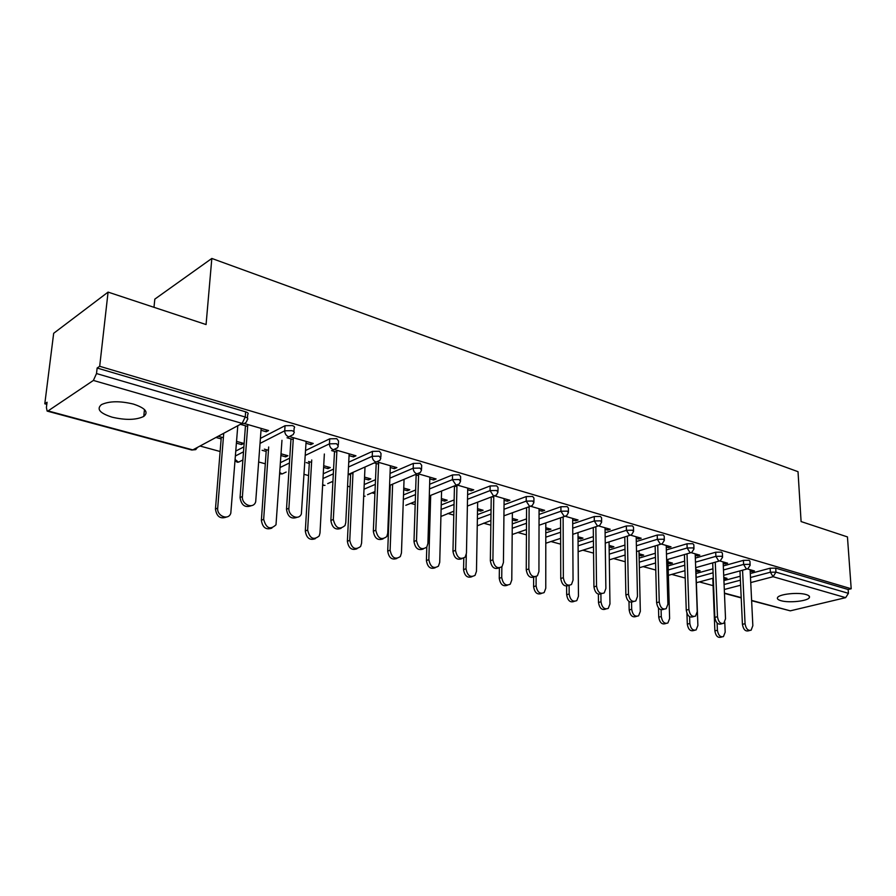 <?xml version="1.0" encoding="UTF-8"?>
<svg xmlns="http://www.w3.org/2000/svg" width="896" height="896" viewBox="0 0 896 896"><rect width="100%" height="100%" fill="white"/><g stroke="black" fill="none" stroke-linecap="round" stroke-linejoin="round"><path stroke-width="1.34" d="M112.157 417.189C125.619 420.314 136.158 420.067 143.763 416.427C148.848 412.182 145.365 408.061 133.347 404.062C119.918 400.848 109.301 401.027 101.483 404.6C96.219 409.035 99.781 413.224 112.157 417.189M780.987 600.701C788.872 603.098 807.509 601.149 809.301 597.699C810.051 596.467 808.965 595.403 806.053 594.541C798.235 592.088 779.397 594.059 777.616 597.475C776.832 598.752 777.952 599.827 780.987 600.701M153.989 307.306L154.818 299.13L211.826 258.451L798.022 471.688L801.091 521.562L847.448 536.917L851.2 588.762L848.154 589.501L775.723 568.142L775.947 572.141L848.434 593.331L848.154 589.501M44.8 403.794L47.062 402.248L46.402 407.501L47.141 411.096L48.059 410.917L93.386 380.442L96.51 373.554L97.138 368.032L99.691 366.296L108.08 292.107L53.67 333.301L44.8 403.794L46.805 404.331M200.021 446.029L220.125 451.506M258.754 462.011L265.306 463.792M304.147 474.365L308.571 475.563M331.666 481.858L332.886 482.182M347.558 486.181L350.022 486.853M371.986 492.822L374.92 493.629M389.122 497.493L389.782 497.672M410.682 503.35L415.184 504.582M447.843 513.464L453.79 515.088M483.56 523.186L490.84 525.168M517.91 532.538L526.434 534.856M550.984 541.531L560.65 544.163M582.837 550.2L593.555 553.123M613.547 558.555L625.251 561.747M643.16 566.619L655.771 570.046M671.754 574.403L685.205 578.054M699.373 581.918L713.082 585.648M848.434 593.331L845.645 597.654L790.283 610.837L751.632 600.712M108.08 292.107L206.069 324.554L211.826 258.451M99.691 366.296L851.2 588.762M747.51 568.949L754.466 570.965L751.878 571.659L751.8 570.192M723.789 577.438L727.026 578.334L724.528 579.006L724.461 577.629M750.198 571.166L751.878 571.659M723.845 578.816L724.528 579.006M235.827 451.035L243.88 446.902M260.434 438.379L285.051 425.712L292.23 425.566C294.482 426.328 295.12 427.157 294.146 428.064L293.922 431.67M97.138 368.032L245.638 411.824C248.08 412.653 248.774 413.56 247.699 414.523L247.43 418.118M723.923 580.597L740.219 576.24M750.31 573.53L770.157 568.21L775.723 568.142M306.018 443.229L310.834 444.618L313.23 443.453L290.718 436.946M287.034 437.763L293.238 439.544M281.086 453.824L287.952 455.739L285.667 456.859L285.779 455.134M262.091 450.296L266.168 451.427M280.974 455.549L285.667 456.859M268.442 450.296L264.365 449.154M323.254 473.782L333.581 469.078M348.734 462.179L372.445 451.382L379.344 451.248L381.013 453.398L380.856 457.016M390.286 467.499L394.419 468.698L396.883 467.622L377.798 462.112M374.282 462.896L378.571 464.128M364.56 477.131L370.854 478.89L368.502 479.909L368.57 478.251M348.522 474.354L350.605 474.936M364.482 478.8L368.502 479.909M352.946 473.894L350.862 473.312M403.514 494.928L415.654 489.966M429.643 484.266L452.547 474.914L459.178 474.79L460.645 476.638L460.566 480.267M467.701 489.798L471.24 490.818L473.76 489.843L457.621 485.173M454.317 485.946L456.926 486.696M441.381 498.579L447.182 500.203L444.774 501.144L444.808 499.542M441.336 500.192L444.774 501.144M477.445 514.606L491.064 509.566M504.045 504.762L526.243 496.563L532.627 496.451L533.926 498.03L533.915 501.67M539.067 510.362L542.091 511.224L544.645 510.328L531.059 506.397M527.934 507.147L529.122 507.494M512.322 518.392L517.675 519.882L515.234 520.755L515.245 519.21M512.31 519.938L515.234 520.755M545.787 532.918L560.594 527.912M572.712 523.824L594.261 516.544L600.421 516.443L601.574 517.798L601.619 521.427M605.058 529.368L607.634 530.107L610.21 529.267L598.853 525.986M578.032 536.738L582.994 538.126L580.518 538.922L580.507 537.432M578.043 538.238L580.518 538.922M609.168 549.987L624.938 545.082M636.294 541.554L657.238 535.046L663.186 534.957L664.216 536.122L664.317 539.739M666.266 546.997L668.45 547.624L671.037 546.851L661.618 544.13M639.061 553.773L643.664 555.061L641.178 555.811L641.144 554.355M639.094 555.229L641.178 555.811M668.102 565.925L684.645 561.165M695.341 558.085L715.714 552.216L721.47 552.138L722.389 553.146L722.534 556.73M723.195 563.394L725.032 563.92L727.63 563.203L719.902 560.974M695.901 569.643L700.19 570.842L697.693 571.536L697.637 570.136M695.957 571.054L697.693 571.536M696.035 573.507L712.925 568.814M723.307 565.936L743.411 560.358L749.078 560.28L749.941 561.221L750.12 564.782M667.979 561.848L672.426 563.091L669.928 563.808L669.883 562.386M668.024 563.282L669.928 563.808M695.24 555.341L697.245 555.923L699.832 555.173L691.286 552.698M639.162 558.096L655.334 553.258M666.355 549.965L687.008 543.782L692.854 543.704L693.829 544.79L693.963 548.386M609.101 545.418L613.883 546.75L611.397 547.523L611.374 546.045M609.123 546.885L611.397 547.523M636.227 538.339L638.602 539.034L641.189 538.227L630.829 535.226M578.066 541.598L593.376 536.637M605.102 532.84L626.338 525.963L632.397 525.874L633.483 527.139L633.562 530.757M545.798 527.733L550.95 529.178L548.486 530.006L548.486 528.483M545.798 529.267L548.486 530.006M572.69 520.038L575.49 520.845L578.054 519.982L565.622 516.387M562.565 517.126L563.125 517.283M512.277 523.925L526.523 518.896M539.056 514.461L560.918 506.744L567.19 506.643L568.411 508.11L568.434 511.739M477.546 508.682L483.112 510.238L480.682 511.134L480.715 509.566M477.523 510.261L480.682 511.134M504.09 500.282L507.371 501.222L509.902 500.282L495.085 496.003M491.882 496.765L493.741 497.302M441.213 504.941L454.138 499.934M467.6 494.704L490.146 485.957L496.653 485.845L498.03 487.547L497.986 491.187M403.749 488.074L409.797 489.765L407.4 490.739L407.467 489.115M389.57 485.778L390.23 485.968M403.693 489.709L407.4 490.739M392.605 484.96L391.44 484.635M429.8 478.878L433.63 479.987L436.117 478.968L418.555 473.894M415.15 474.667L418.566 475.653M364.224 484.546L375.514 479.685M390.051 473.424L413.347 463.4L420.112 463.277L421.669 465.259L421.557 468.888M323.702 465.73L330.277 467.566L327.947 468.63L328.048 466.939M306.219 462.582L309.288 463.434M323.613 467.421L327.947 468.63M311.595 462.347L308.526 461.485M349.059 455.627L353.528 456.915L355.958 455.795L335.227 449.803M331.598 450.598L336.84 452.11M280.504 462.616L289.755 458.147M305.581 450.498L329.717 438.827L336.75 438.693L338.542 441.011L338.352 444.618M236.578 441.403L243.757 443.408L241.517 444.573L241.64 442.814M215.97 437.461L221.144 438.894M236.443 443.162L241.517 444.573M223.373 437.707L218.187 436.262M261.016 430.27L266.224 431.771L268.576 430.55L244.138 423.483M240.386 424.323L247.654 426.418M725.032 563.92L724.976 562.442M697.245 555.923L697.189 554.411M668.45 547.624L668.405 546.09M638.602 539.034L638.568 537.466M607.634 530.107L607.611 528.528M575.49 520.845L575.478 519.232M542.091 511.224L542.091 509.589M507.371 501.222L507.382 499.554M471.24 490.818L471.274 489.126M433.63 479.987L433.675 478.262M394.419 468.698L394.486 466.928M353.528 456.915L353.618 455.123M310.834 444.618L310.946 442.792M266.224 431.771L266.358 429.901M749.627 630.538L748.496 630.806C745.349 631.59 743.333 629.429 742.426 624.333L745.058 623.706C745.965 628.813 747.992 630.974 751.128 630.19L752.842 625.677L750.12 569.71M742.426 624.333L739.973 570.898M745.058 623.706L742.56 570.192M721.93 636.955L720.899 637.202C717.741 637.986 715.736 635.869 714.874 630.851L717.405 630.258C718.278 635.275 720.283 637.392 723.442 636.608L725.189 632.162L724.774 622.25M717.114 623.011L717.405 630.258M712.79 578.278L714.874 630.851M722.142 623.683L721.179 623.918C717.886 624.826 715.781 622.642 714.84 617.366L717.472 616.728C718.413 622.003 720.518 624.187 723.811 623.28L725.525 618.766L723.139 561.904M714.84 617.366L712.69 562.878M717.472 616.728L715.277 562.15M693.65 616.582L692.888 616.773C689.438 617.814 687.232 615.608 686.258 610.154L688.878 609.482C689.853 614.947 692.07 617.165 695.52 616.112L697.234 611.598L695.184 553.829M686.258 610.154L684.432 554.557M688.878 609.482L687.019 553.806M664.104 609.213L663.566 609.347C659.949 610.557 657.63 608.339 656.611 602.672L659.243 601.978C660.251 607.645 662.581 609.885 666.198 608.675L667.901 604.173L666.221 545.462M656.611 602.672L655.144 545.91M659.243 601.978L657.731 545.126M633.438 601.563L633.17 601.642C629.362 603.042 626.931 600.802 625.867 594.91L628.477 594.194C629.552 600.085 631.982 602.336 635.79 600.936L637.47 596.467L636.194 536.782M625.867 594.91L624.781 536.928M628.477 594.194L627.368 536.11M601.619 593.634C597.61 595.224 595.056 592.973 593.936 586.858L596.534 586.107C597.666 592.245 600.242 594.496 604.24 592.883L605.875 588.47L605.035 527.778M593.936 586.858L593.275 527.565M596.534 586.107L595.851 526.714M694.456 630.336L693.594 630.549C690.29 631.456 688.195 629.317 687.299 624.131L689.83 623.504C690.726 628.701 692.832 630.84 696.125 629.933L697.883 625.475L695.834 567.627M689.606 616.728L689.83 623.504M686.941 613.334L687.299 624.131M665.997 623.482L665.336 623.65C661.875 624.691 659.68 622.53 658.739 617.165L661.27 616.526C662.211 621.891 664.406 624.064 667.867 623.011L669.614 618.565L667.912 559.384M661.091 609.818L661.27 616.526M658.504 607.992L658.739 617.165M636.496 616.381L636.059 616.493C632.43 617.691 630.134 615.518 629.16 609.952L631.68 609.291C632.654 614.858 634.962 617.042 638.59 615.832L640.326 611.397L638.994 550.827M631.546 602.302L631.68 609.291M628.992 601.496L629.16 609.952M605.909 609.011L605.741 609.056C601.922 610.445 599.502 608.25 598.483 602.482L600.992 601.787C602.022 607.566 604.442 609.762 608.261 608.373L609.963 603.971L609.045 541.901M600.902 594.104L600.992 601.787M598.382 594.216L598.483 602.482M574.235 601.373C570.237 602.896 567.706 600.678 566.653 594.72L569.162 593.992C570.248 600.018 572.79 602.224 576.8 600.611L578.458 596.277L577.998 532.616M569.117 585.435L569.162 593.992M566.608 586.197L566.653 594.72M568.714 585.402C564.525 587.026 561.87 584.718 560.75 578.48L563.349 577.707C564.558 584.102 567.269 586.376 571.48 584.494L573.048 580.16L572.678 518.426M560.75 578.48L560.571 517.81M563.349 577.707L563.125 516.936M541.453 593.454C537.275 595.011 534.666 592.738 533.602 586.656L536.099 585.906C537.253 592.189 539.952 594.406 544.163 592.536L545.765 588.269L545.798 522.917M536.122 576.632L536.099 585.906M533.635 577.382L533.602 586.656M534.509 576.856C530.13 578.514 527.374 576.15 526.254 569.778L528.83 568.971C530.13 575.669 532.997 577.931 537.432 575.747L538.933 571.525L539.067 508.715M526.254 569.778L526.579 507.64M528.83 568.971L529.122 506.722M507.405 585.222C503.037 586.813 500.326 584.506 499.262 578.29L501.738 577.506C502.992 584.08 505.837 586.286 510.272 584.125L511.784 579.97L512.378 512.77M501.861 566.787L501.738 577.506M499.386 567.941L499.262 578.29M498.938 567.941C494.346 569.643 491.49 567.235 490.347 560.717L492.912 559.877C494.323 566.899 497.358 569.15 502.029 566.608L503.429 562.531L504.112 498.613M490.347 560.717L491.232 497.011M492.912 559.877L493.763 496.048L467.376 506.061M472.013 576.666C467.454 578.301 464.632 575.938 463.557 569.587L466.021 568.77C467.376 575.658 470.389 577.853 475.059 575.333L476.47 571.323L477.658 502.163M466.301 554.568L466.021 568.77M463.792 558.219L463.557 569.587M461.899 558.667C457.083 560.426 454.104 557.962 452.962 551.286L455.504 550.402C457.05 557.794 460.275 560.011 465.192 557.054L466.458 553.168L467.734 488.096M452.962 551.286L454.462 485.99M455.504 550.402L456.96 485.274M435.21 567.75C430.416 569.442 427.482 567.034 426.406 560.526L428.848 559.675C430.338 566.922 433.541 569.083 438.435 566.149L439.723 562.341L441.582 491.03M430.685 495.376L428.848 559.675M426.798 547.053L426.406 560.526M423.304 548.99C418.253 550.816 415.139 548.307 413.986 541.453L416.506 540.523C418.219 548.318 421.646 550.491 426.81 547.042L427.918 543.424L429.845 477.154M413.986 541.453L416.147 474.947M416.506 540.523L418.622 473.906M396.883 558.466C391.866 560.235 388.808 557.771 387.71 551.096L390.118 550.211C391.776 557.838 395.181 559.955 400.333 556.539L401.453 552.978L404.062 479.338M392.638 484.142L390.118 550.211M390.264 485.139L387.71 551.096M383.062 538.877C377.742 540.803 374.506 538.238 373.33 531.194L375.816 530.23C377.731 538.462 381.394 540.568 386.792 536.547L387.733 533.243L390.354 465.741M373.33 531.194L376.197 463.445M375.816 530.23L378.65 462.358M356.966 548.778C351.68 550.637 348.488 548.128 347.379 541.262L349.765 540.333C351.624 548.397 355.242 550.446 360.629 546.47L361.581 543.234L365.008 467.018M353.024 472.349L349.765 540.333M350.672 473.39L347.379 541.262M341.074 528.315C335.462 530.342 332.069 527.733 330.87 520.475L333.323 519.467C335.496 528.181 339.394 530.197 345.016 525.526L345.766 522.626L349.149 453.835M330.87 520.475L334.51 451.438M333.323 519.467L336.93 450.296M315.347 538.664C309.781 540.624 306.432 538.07 305.312 531.003L307.653 530.04C309.758 538.563 313.611 540.523 319.222 535.909L319.984 533.053L324.352 454.014M311.73 459.973L307.653 530.04M309.389 461.731L305.312 531.003M297.203 517.272C291.29 519.434 287.717 516.768 286.496 509.275L288.904 508.222C288.075 515.973 298.838 520.845 301.37 513.934L306.118 441.392M286.496 509.275L290.976 438.894M288.904 508.222L293.35 437.707M271.914 528.091C266.045 530.186 262.528 527.587 261.374 520.296L263.67 519.288C266.078 528.315 270.189 530.163 276.002 524.798L281.971 440.306M268.677 446.992L263.67 519.288M266.291 449.691L261.374 520.296M251.339 505.702C245.09 508.021 241.326 505.31 240.061 497.56L242.424 496.462C241.45 504.773 253.512 509.51 255.696 501.738L261.15 428.4M240.061 497.56L245.459 425.79M242.424 496.462L247.8 424.547M226.542 517.026C220.349 519.277 216.653 516.634 215.454 509.096L217.706 508.043C216.709 516.186 228.626 520.755 230.81 513.139L237.787 425.723M223.731 433.283L217.706 508.043M221.29 437.125L215.454 509.096M845.645 597.654L773.091 576.71L750.747 582.568M740.634 585.211L724.293 589.501M724.45 593.107L741.205 597.61M751.61 600.421L790.283 610.837M750.501 577.494L770.37 572.219L775.947 572.141L773.091 576.71L770.37 572.219L770.157 568.21M48.059 410.917L192.808 449.904L242.122 423.394L93.386 380.442M96.51 373.554L245.246 417.021L245.638 411.824M242.122 423.394L245.246 417.021C247.688 417.85 248.382 418.746 247.307 419.698L246.938 420.694C246.154 423.002 244.552 423.898 242.122 423.394M47.32 411.141L191.789 450.027L195.72 449.624L197.512 447.384M724.091 584.494L740.398 580.171M723.475 569.957L743.602 564.424L746.402 568.994L747.824 568.77L750.142 565.275L749.269 564.346L743.602 564.424L743.411 560.358M696.181 577.461L713.082 572.813M668.214 569.946L684.779 565.219M695.486 562.162L715.882 556.349L715.714 552.216M639.251 562.173L655.446 557.368M666.467 554.109L687.142 547.982L687.008 543.782M609.224 554.131L625.016 549.27M636.384 545.765L657.35 539.314L657.238 535.046M578.099 545.81L593.421 540.893M605.17 537.118L626.427 530.309L626.338 525.963M545.787 537.186L560.616 532.235M572.746 528.17L594.306 520.957L594.261 516.544M512.243 528.27L526.501 523.275M539.045 518.885L560.93 511.235L560.918 506.744M477.366 519.019L490.997 514.024M504 509.264L526.21 501.122L526.243 496.563M441.101 509.432L454.037 504.459M467.51 499.285L490.078 490.605L490.146 485.957M403.346 499.498L415.509 494.581M429.509 488.914L452.435 479.64L452.547 474.914M364.011 489.194L375.312 484.378M389.872 478.162L413.19 468.216L413.347 463.4M322.997 478.509L333.334 473.85M348.499 466.995L372.232 456.288L372.445 451.382M280.19 467.432L289.442 462.997M305.278 455.403L329.448 443.834L329.717 438.827M235.458 455.941L243.499 451.83M260.086 443.374L284.715 430.808L285.051 425.712M718.749 561.019L720.294 560.739L722.557 557.278L721.638 556.27L715.882 556.349L718.749 561.019M690.088 552.742L691.779 552.418L693.974 548.979L693 547.904L687.142 547.982L690.088 552.742M660.374 544.163L662.2 543.771L664.339 540.378L663.309 539.224L657.35 539.314L660.374 544.163M629.53 535.248L631.523 534.789L633.573 531.462L632.486 530.219L626.427 530.309L629.53 535.248M597.498 526.008L599.682 525.448L601.63 522.2L600.477 520.856L594.306 520.957L597.498 526.008M564.211 516.387L566.597 515.726L568.434 512.59L567.213 511.134L560.93 511.235L564.211 516.387M477.254 525.795L490.907 520.531M529.592 506.397L532.213 505.602L533.904 502.589L532.616 501.021L526.21 501.122L529.592 506.397M440.922 516.488L453.88 511.179M493.562 495.992L496.418 495.04L497.974 492.184L496.597 490.493L490.078 490.605L493.562 495.992M456.019 485.15L459.155 484.019L460.544 481.354L459.077 479.528L452.435 479.64L456.019 485.15M416.886 473.85L420.325 472.494L421.523 470.064L419.955 468.093L413.19 468.216C413.336 471.027 414.568 472.909 416.886 473.85M376.051 462.067L379.803 460.432L380.8 458.293L379.131 456.165L372.232 456.288C372.355 459.155 373.632 461.082 376.051 462.067M323.982 485.24L322.661 484.613M279.843 472.55L282.117 473.962L286.149 472.058M333.39 449.747L337.478 447.81L338.285 445.995L336.493 443.699L329.448 443.834C329.549 446.757 330.87 448.728 333.39 449.747M235.178 459.514L238.437 462.19L242.794 460.006M288.803 436.867L293.238 434.571L293.832 433.149C294.795 432.242 294.157 431.424 291.906 430.662L284.715 430.808C284.794 433.787 286.16 435.814 288.803 436.867M144.469 409.528L143.763 416.427M809.211 596.142L809.301 597.699M741.216 597.912L724.461 593.398M696.371 582.736L713.294 578.144M723.699 575.31L746.738 569.061M668.371 575.355L684.958 570.685M695.677 567.672L719.085 561.086M639.374 567.728L655.592 562.99M666.635 559.765L690.424 552.81M609.314 559.843L625.117 555.038M636.507 551.578L660.699 544.23M578.144 551.69L593.488 546.829M605.248 543.11L629.843 535.326M545.787 543.245L560.627 538.35M572.779 534.341L597.8 526.075M512.187 534.509L526.467 529.581M539.034 525.246L564.491 516.454M503.922 515.827L529.85 506.453M405.798 505.299L415.285 501.525M429.296 495.925L456.198 485.195M363.698 496.25L365.075 496.171M367.539 494.693L375.01 491.557M389.592 485.419L417.01 473.883M323.142 485.374L325.002 485.363M327.69 483.627L332.942 481.286M348.13 474.522L376.107 462.078M279.787 473.48L281.03 474.051M235.077 460.779L237.373 462.302"/></g></svg>

